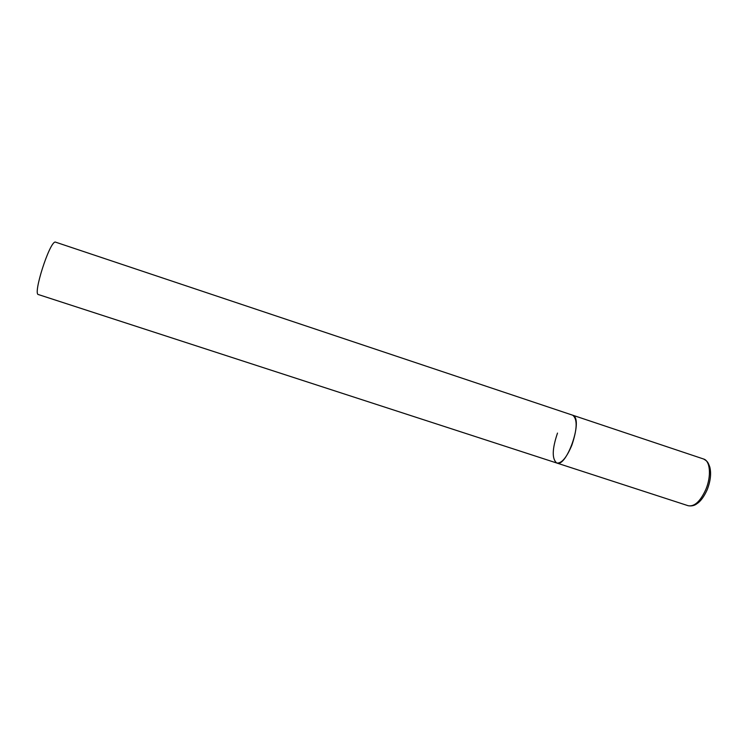 <?xml version="1.0" encoding="UTF-8"?>
<svg xmlns="http://www.w3.org/2000/svg" width="748" height="748" viewBox="0 0 748 748"><rect width="100%" height="100%" fill="white"/><g stroke="black" fill="none" stroke-linecap="round" stroke-linejoin="round"><path stroke-width="1.12" d="M556.811 463.031L38.4 294.562C32.678 294.544 49.321 242.371 55.184 242.025L703.653 459.029C710.226 460.777 711.507 476.065 705.878 489.37C700.409 501.328 694.527 506.789 688.235 505.742L556.811 463.031C566.404 467.809 582.973 420.9 573.52 415.626L572.613 415.14C577.568 418.889 577.306 428.922 571.837 445.238C566.61 457.636 561.598 463.564 556.811 463.031C551.846 459.094 552.08 449.118 557.503 433.083M688.235 505.742C691.666 506.274 694.602 505.573 697.024 503.638C700.661 501.291 704.055 496.644 707.215 489.697M703.653 459.029C707.384 461.31 707.87 461.787 709.796 467.004C711.385 473.428 710.553 480.927 707.29 489.501"/></g></svg>
